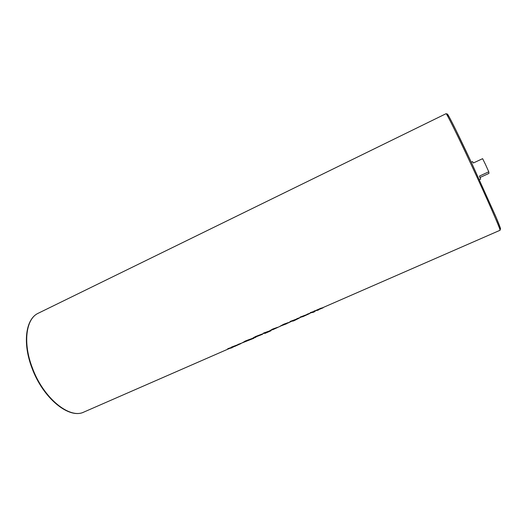 <?xml version="1.0" encoding="UTF-8"?>
<svg xmlns="http://www.w3.org/2000/svg" width="527" height="527" viewBox="0 0 527 527"><rect width="100%" height="100%" fill="white"/><g stroke="black" fill="none" stroke-linecap="round" stroke-linejoin="round"><path stroke-width="0.79" d="M471.263 162.191L472.548 161.591L473.351 162.988L482.613 158.673L485.63 164.786L488.773 171.802L479.471 176.084L480.644 179.094L479.359 179.687M321.391 308.031L316.266 310.469L314.072 310.989L318.354 310.113L316.575 310.456L323.071 307.834L317.353 310.08L321.391 308.031L314.158 311.187M448.332 117.376C443.609 105.268 454.676 126.612 471.652 163.027L496.243 217.611L500.531 228.566L500.011 230.286L317.873 309.817M315.311 310.963L310.311 312.63L312.669 312.379L310.396 312.834M308.163 314.092L300.192 317.056L302.663 316.747L309.586 313.591L308.058 313.855L306.964 314.329L308.453 314.059L306.642 314.955L300.278 317.254M311.576 312.597L306.964 314.329M297.972 318.539L290.002 321.51L293.572 320.936L299.415 318.038L297.801 318.334L296.714 318.809L298.289 318.499L296.51 319.382L290.081 321.707M301.516 316.99L296.714 318.809M288.473 322.524L283.71 324.237L280.127 326.187L286.536 323.802L281.293 325.765L288.473 322.524L280.147 326.239M289.909 322.201L281.438 325.752M280.417 326.206L270.779 330.396M277.459 327.359L272.637 329.072L269.56 330.857M269.85 330.824L263.513 333.084L267.005 332.445L264.87 333.446L270.957 330.791L263.599 333.281M265.041 332.926L255.733 336.457L253.032 337.945L254.956 337.583L255.99 337.128L254.146 337.57L256.188 336.575L262.512 334.283L253.059 338.018M260.107 335.08L254.192 337.524M248.751 339.691L245.18 341.074L242.44 342.787L253.909 338.248L249.818 339.302L242.15 342.827M253.559 337.939L248.777 339.757M239.396 344.131L231.406 347.115L234.607 346.47L240.964 343.584L238.843 344.098L237.815 344.546L239.851 344.045L238.283 344.81L231.485 347.313M242.486 342.781L237.815 344.546M233.105 346.878L227.743 348.716L232.124 347.748L227.822 348.914M480.064 177.48L488.944 173.396L488.773 171.802M232.98 346.931L233.132 347.306M253.757 337.893L253.909 338.248M250.246 339.375L243.27 342.366L250.246 339.375M250.167 339.421L243.467 342.339M272.795 329.691L277.755 327.425L272.755 329.599M312.913 312.439L314.948 311.562L312.913 312.439M314.764 311.207L314.915 311.562M83.997 412.009C69.156 419.584 42.964 398.214 31.969 368.011C22.365 343.057 25.606 318.881 38.28 313.229C26.054 318.539 22.635 342.688 32.325 367.787C43.346 398.208 69.795 419.492 83.997 412.009L229.462 348.466M500.011 230.286C501.381 231.32 486.968 198.323 470.631 163.35C457.061 134.247 446.336 112.712 446.053 113.7L447.489 114.122C447.601 114.016 450.098 118.285 455.855 129.958L471.652 163.027L495.736 216.413C500.9 228.652 501.882 231.9 498.68 226.169M38.28 313.229L446.053 113.7M289.455 322.26L291.378 321.417M314.79 311.193L314.948 311.562"/></g></svg>
